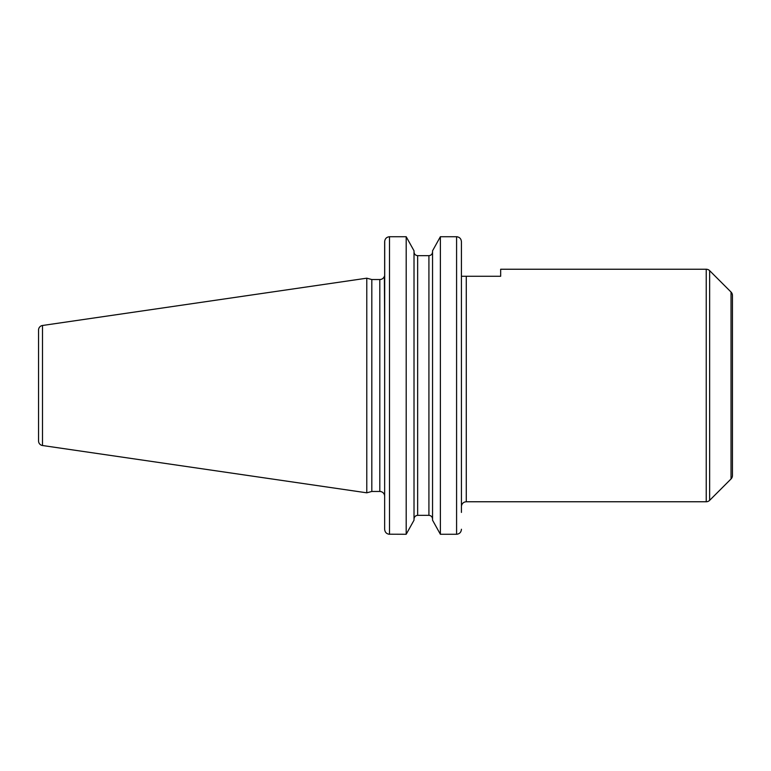 <?xml version="1.0" encoding="UTF-8"?>
<svg xmlns="http://www.w3.org/2000/svg" width="771" height="771" viewBox="0 0 771 771"><rect width="100%" height="100%" fill="white"/><g stroke="black" fill="none" stroke-linecap="round" stroke-linejoin="round"><path stroke-width="1.16" d="M38.55 330.036L38.55 440.964A4.597 4.597 0 0 0 42.492 445.513L366.784 492.814L366.784 278.186L42.492 325.487A4.597 4.597 0 0 0 38.55 330.036M384.652 325.632L384.392 276.269A4.848 4.848 0 0 1 379.804 279.536L371.815 279.536L371.815 491.464L366.784 492.814M371.815 279.536L366.784 278.186M384.652 445.368L384.652 496.302A4.848 4.848 0 0 0 379.804 491.464L371.815 491.464M706.226 269.243A4.848 4.848 0 0 1 709.648 270.66L731.033 292.045A4.848 4.848 180 0 1 732.45 295.466L732.45 475.534A4.848 4.848 0 0 1 731.033 478.955L709.648 500.34A4.848 4.848 0 0 1 706.226 501.757L466.272 501.757L706.226 501.757L706.226 269.243L500.668 269.243L500.668 276.269L461.521 276.269M384.652 496.302L384.71 240.957M461.424 241.68L461.434 512.416M457.357 236.793L456.586 236.726L456.586 534.274L440.376 534.274L432.55 520.194L440.376 534.274L440.376 236.726L432.55 250.806L440.376 236.726L456.586 236.726C459.545 237.044 461.164 238.721 461.434 241.747L461.434 269.725M432.55 251.876C432.348 254.16 431.143 255.423 428.917 255.664C431.153 255.413 432.358 254.151 432.55 251.876M417.651 255.664L428.917 255.664L428.917 515.336C431.153 515.587 432.358 516.849 432.55 519.124C432.348 516.84 431.143 515.577 428.917 515.336L417.651 515.336C415.415 515.587 414.21 516.849 414.017 519.124C414.21 516.84 415.424 515.577 417.651 515.336L417.651 255.664C415.415 255.413 414.21 254.151 414.017 251.876C414.21 254.16 415.424 255.423 417.651 255.664L428.917 255.664M389.432 236.726L406.192 236.726L414.017 250.806L406.192 236.726L406.192 534.274L414.017 520.194L406.192 534.274L388.719 534.207M389.5 236.726C386.522 237.054 384.912 238.731 384.652 241.747L384.652 529.253C384.922 532.279 386.531 533.956 389.5 534.274L389.5 236.726M456.586 534.274C459.555 533.946 461.174 532.269 461.434 529.253L461.366 530.043M384.652 505.101L384.652 529.32M414.017 250.806L414.017 520.194M432.55 250.806L432.55 520.194M42.492 325.487L42.492 445.513M379.804 279.536L379.804 491.464M466.272 276.269L466.272 501.757C463.67 501.95 462.07 503.328 461.482 505.872M709.648 500.34L709.648 270.66M731.033 292.045L731.033 478.955"/></g></svg>
